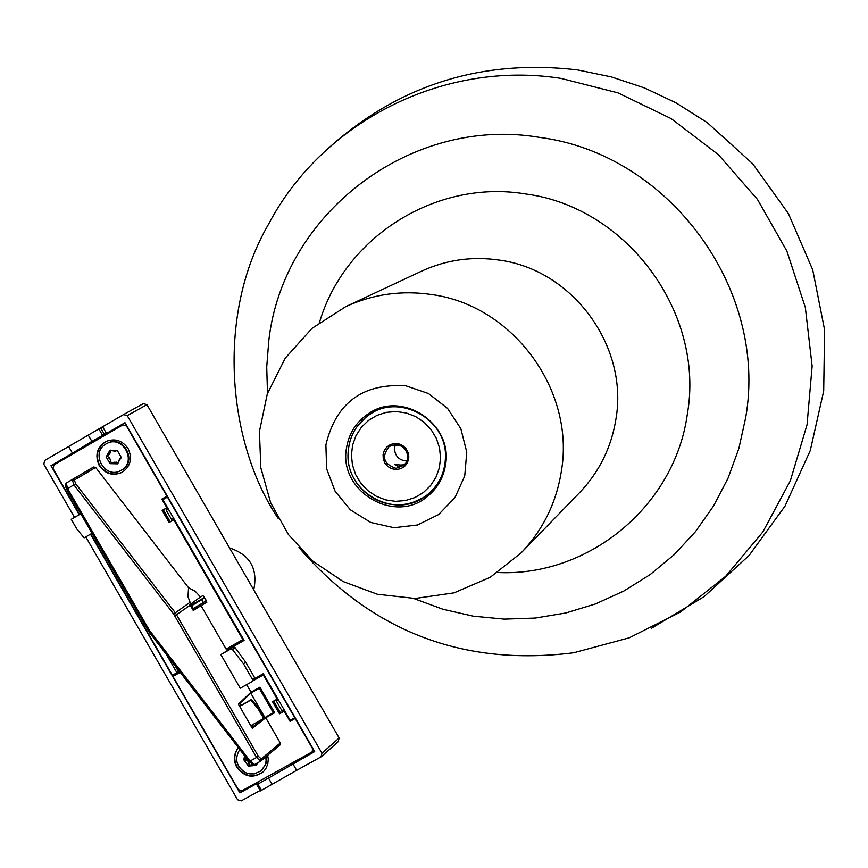 <?xml version="1.0" encoding="UTF-8"?>
<svg xmlns="http://www.w3.org/2000/svg" width="868" height="868" viewBox="0 0 868 868"><rect width="100%" height="100%" fill="white"/><g stroke="black" fill="none" stroke-linecap="round" stroke-linejoin="round"><path stroke-width="1.3" d="M193.173 608.718L193.759 609.737M203.296 602.576L206.215 600.472L204.555 597.607L201.636 599.701L203.296 602.576L192.468 609.108M190.917 605.235L204.11 597.672M201.636 599.701L191.709 605.712L193.369 608.598M191.709 605.712L190.808 606.222M95.654 467.461L74.333 480.037L75.69 483.736L67.628 488.662L149.394 630.266L250.168 761.008L249.192 761.703L148.341 630.819L66.662 489.237L65.653 485.331L66.163 483.085L93.581 467.017L95.654 467.461L188.551 587.745L195.289 591.325L200.486 596.978L202.917 595.611L204.555 597.607M206.758 602.273L193.076 610.161M258.664 708.245L258.078 708.82L250.819 700.085L251.416 699.521L258.664 708.245L264.241 717.923L263.666 718.498L258.078 708.82M239.535 706.194L251.416 699.521M239.633 706.368L250.819 700.085M250.798 725.713L263.666 718.498M84.109 537.834L92.019 533.288L84.109 537.834L76.861 529.046L71.241 519.314L80.778 513.813M165.397 497.038L165.842 497.82L167.698 496.756M274.548 712.53L264.284 718.237L252.067 727.916M250.234 692.903L260.053 687.423M167.784 496.908L163.141 499.491M229.141 648.57L243.908 640.085M228.197 649.394L227.557 648.298M254.302 679.731L263.731 674.458M254.867 678.396L263.286 673.687L290.172 720.288L294.74 717.749L167.47 497.125M251.785 727.417L253.456 726.483L252.469 724.769M238.385 704.198L240.056 703.264L241.206 705.261M240.056 703.264L250.776 693.076L259.261 688.346L273.333 712.736L264.165 717.999M260.118 687.532L259.261 688.346M274.245 712.01L273.333 712.736M263.232 718.737L253.456 726.483M90.804 533.983L172.417 675.326L178.526 671.691M72.098 498.785L70.883 499.491L79.563 514.518M176.931 672.776L166.233 654.244M162.934 499.729L244.082 640.389L227.904 649.828M172.428 664.79L173.752 663.987M173.546 518.304L171.56 519.422L166.048 509.852L168.023 508.735M283.934 709.655L281.84 710.566L276.328 701.019L278.422 700.096M278.368 699.825L276.328 701.019M168.088 508.67L166.048 509.852M162.804 498.905L165.56 497.321M264.849 717.456L250.776 693.076M295.478 718.281L290.086 721.384L290.964 719.854M99.202 465.487C105.136 473.906 112.688 476.228 121.856 472.463C130.525 466.572 132.63 458.651 128.171 448.702C122.41 440.445 115.01 438.047 105.961 441.486C96.923 447.291 94.677 455.288 99.202 465.487M106.167 441.389C97.314 447.237 95.122 455.19 99.625 465.27C105.473 473.602 112.948 475.968 122.062 472.355M238.396 747.706C233.731 753.717 233.199 760.249 236.79 767.29C244.613 777.337 253.489 778.802 263.405 771.695L265.771 768.788L267.756 764.187L268.277 759.131L267.669 755.334M238.429 747.76C234.067 753.728 233.644 760.118 237.159 766.954C244.874 776.914 253.684 778.433 263.59 771.522M180.132 672.244L178.157 673.655L179.155 672.787L175.043 665.647M263.829 674.62L253.098 680.762M277.717 698.707L277.228 699.098L263.34 675.033M290.086 721.384L284.194 711.174L284.65 710.708M295.196 718.541L312.556 748.639L312.187 751.872L242.009 790.748L238.331 789.652L172.949 676.411L178.906 672.353M277.228 699.098L272.519 701.724L279.485 713.8L284.194 711.174M246.642 684.668L250.982 692.197L259.933 687.196L274.679 712.758L265.727 717.738L280.299 742.997L279.941 745.059L261.105 760.769M180.294 672.461L178.157 673.655M178.081 673.525L172.949 676.411M243.431 639.26L226.125 649.101L201.029 605.604L206.801 602.338L205.868 600.721M242.931 639.651L173.817 519.834L169.13 522.525L162.153 510.417L167.383 507.444M167.242 495.975L161.839 499.089L166.83 507.726M166.927 496.171L126.457 426.014L122.941 424.864L53.979 464.933L53.067 468.644L70.427 498.699L71.643 498.004M162.642 498.623L163.184 499.567M201.029 605.604L193.271 610.497L189.875 604.638L200.486 596.978M245.633 662.1L243.507 663.857L252.512 679.481L252.197 681.532L240.262 688.237L220.852 654.602L233.253 646.975L235.087 647.647L245.633 662.1L254.617 677.68L254.508 679.557L252.404 681.315M243.507 663.857L232.548 649.676L230.443 649.21L233.253 646.975M188.551 587.745L187.965 596.674L190.081 602.262L175.347 612.797L258.371 756.321L261.235 758.903L280.299 742.997M191.079 603.683L190.081 602.262M265.727 717.738L252.328 728.371L238.364 704.165L250.982 692.197M220.852 654.602L230.443 649.21M162.153 510.417L167.405 507.465M169.13 522.525L170.215 521.776L163.314 509.82M174.305 519.433L170.215 521.776M71.675 498.048L70.427 498.699M279.485 713.8L280.44 712.834L273.659 701.084M280.44 712.834L284.552 710.545M261.235 758.903L260.606 761.182L256.602 757.449L250.168 761.008L254.541 764.545L260.487 761.247M258.371 756.321L256.602 757.449L173.676 614.077L73.986 484.973L72.218 479.581L93.581 467.017M346.44 448.333C338.455 491.483 395.179 524.956 427.783 496.149C437.624 488 443.548 477.519 445.555 464.716C453.172 424.018 402.361 390.144 368.846 413.418C356.281 421.685 348.817 433.316 346.44 448.333M370.647 412.333L357.475 425.949M412.224 502.8L429.389 494.793M400.517 465.02L404.607 464.771L398.249 466.355L394.419 464.488L400.517 465.02M229.543 547.914C250.071 554.826 258.132 568.811 253.727 589.86M117.495 463.827L109.986 463.653L106.167 456.926L108.12 455.136L109.845 450.373L115.064 451.176L117.354 450.546L121.184 457.273L117.44 463.859L112.764 462.774L109.986 463.653L106.167 456.926L109.845 450.373L117.354 450.546L121.184 457.273L119.654 458.846L117.495 463.827M116.681 450.308L115.596 450.774M110.659 450.166L110.822 452.271L108.728 454.745M107.849 455.255L107.437 456.275L109.693 458.044L111.256 462.991L112.124 463.197M113.415 462.525L116.442 462.156L118.015 463.349M114.023 462.123L112.764 462.774M106.916 443.483C122.941 434.727 137.415 461.971 121.184 470.315L120.793 470.532C104.8 479.809 89.74 452.391 106.156 443.884L107.469 443.201C123.495 434.456 137.969 461.678 121.737 470.022L121.064 470.38M258.273 762.473L255.919 765.435L248.454 766.086L243.875 759.891L245.991 757.547M252.132 764.426L248.454 766.086L243.875 759.891L244.548 755.681M256.494 763.46L255.919 765.435L253.749 764.795M245.058 758.165L248.845 762.267L249.55 765.055L250.917 764.979M254.183 765.196L255.268 764.165L256.494 764.621M266.313 756.451L265.988 763.634L262.093 769.894M265.836 756.853L266.096 761.019L265.196 765.044L260.942 770.947L254.259 773.909L249.29 773.844L245.677 772.694C236.226 766.585 234.262 758.849 239.774 749.485M74.54 517.415L43.78 464.163L44.691 460.452L68.605 446.543L72.456 453.204L50.952 465.704L79.238 514.702M85.769 536.88L237.593 799.764L241.271 800.871L260.172 790.444M90.478 534.167L239.893 792.896L258.447 782.643L256.798 784.585L257.894 784.14L314.693 751.59L124.97 422.683L106.46 433.436L102.608 426.763L123.549 414.579L127.238 415.631L321.952 753.218L321.008 756.885L296.639 770.328L292.798 763.677M127.238 415.631L146.942 404.662L143.318 403.631L123.647 414.524M68.605 446.543L102.608 426.763M146.942 404.662L339.149 738.006L321.952 753.218M338.216 741.608L339.149 738.006M296.639 770.328L260.454 790.922L256.885 784.607M92.095 442.778L63.809 459.226M91.986 442.593L93.245 442.116M272.216 784.531L268.581 778.238M88.221 435.052L91.878 441.378L72.456 453.204M106.46 433.436L91.878 441.378M56.246 463.62L50.952 465.704M241.705 790.9L239.893 792.896M191.524 604.801L190.428 605.582M229.662 648.092L228.555 649.112M252.512 679.481L254.617 677.68M235.087 647.647L232.548 649.676M66.662 489.237L67.628 488.662L66.218 483.053L72.218 479.581L74.333 480.037M75.69 483.736L175.347 612.797L173.676 614.077M190.211 605.202L174.859 615.846M149.697 632.729L148.406 630.797M254.346 764.621L249.257 761.67M295.196 717.782L291.095 720.06L295.196 717.782M249.192 761.692L149.654 632.772L150.576 632.034M66.174 483.085L65.165 485.147L66.608 489.27L148.341 630.819L149.394 630.266M573.824 652.736L629.191 637.828L680.501 612.048L725.67 576.319L762.82 531.986L790.347 480.785L807.045 424.745L812.133 366.155L805.33 307.456L786.864 251.091L757.471 199.434L718.379 154.667L671.235 118.666L618.049 92.898L561.053 78.402C443.635 59.827 322.495 121.628 268.57 224.183C215.405 315.431 227.742 443.722 278.161 518.37M413.656 598.486L442.897 609.238L473.234 616.161L504.178 619.123L535.22 618.059L565.86 612.971L595.556 603.911L623.842 591.032L650.208 574.529L674.208 554.641L695.42 531.715L713.463 506.098L728.024 478.246L738.831 448.615L745.666 417.703C768.43 289.066 669 153.896 539.538 137.383C410.748 115.368 282.87 213.799 268.787 340.755L266.726 367.001L267.496 393.334M497.722 572.522C588.732 576.873 674.935 505.935 687.38 413.873C704.946 312.979 627.152 207.202 525.683 193.965C436.192 178.873 344.629 236.899 319.5 322.375M521.115 552.894L579.488 492.742C599.321 471.975 611.506 447.237 616.03 418.495C628.432 345.887 572.565 269.915 499.61 260.15C472.355 256.103 446.369 259.771 421.631 271.131L345.714 306.664C373.066 294.1 401.851 290.075 432.058 294.61C512.934 305.569 575.083 390.09 561.466 470.64C556.496 502.518 543.053 529.936 521.115 552.894L490.203 577.307L454.04 592.844L415.088 598.475L377.287 594.233L343.229 581.593L313.055 561.314L288.415 534.547L270.675 502.789L260.823 467.787L259.434 431.494L267.311 393.888L285.279 358.115L312.024 328.343L345.714 306.664M405.768 385.783C362.531 383.2 335.905 402.915 325.891 444.937L326.639 468.796L335.113 491.266L350.39 509.841L370.766 522.46L393.974 527.711L417.454 524.999L438.579 514.583L454.951 497.614L464.727 475.979L466.767 452.109L460.832 428.694L447.562 408.405L428.488 393.54L405.768 385.783M440.553 457.989L439.534 447.931L436.322 438.307L431.081 429.595L424.072 422.228L415.642 416.597L406.224 412.962L396.307 411.53L386.369 412.343L376.918 415.381L368.433 420.47L361.327 427.371L355.967 435.714L352.603 445.089L351.421 455.027L352.451 465.042L355.663 474.612L360.882 483.281L367.858 490.615L376.235 496.236L385.598 499.881L395.482 501.346L405.399 500.576L414.85 497.592L423.367 492.547L430.506 485.679L435.92 477.346L439.327 467.961L440.553 457.989M348.079 454.355C346.158 493.089 395.613 519.748 425.711 496.04C438.286 486.471 444.872 473.657 445.447 457.588C447.487 418.951 398.347 392.206 368.271 415.414C355.348 425.038 348.611 438.014 348.079 454.355M395.775 469.523C403.62 469.002 407.971 464.803 408.828 456.937L408.144 452.608L406.083 448.713L402.871 445.696L398.889 443.895L394.56 443.505L390.394 444.579L386.835 446.987L384.307 450.47L383.07 454.626L383.276 458.988L384.893 463.067L387.746 466.42L391.511 468.655L395.775 469.523M389.211 446.434C399.638 442.984 405.888 446.434 407.96 456.785L407.027 461.32L404.412 465.118L395.982 468.34C383.526 464.022 381.269 456.72 389.211 446.434L396.199 444.394C403.392 445.349 407.32 449.472 407.971 456.763L406.68 462.036L403.229 466.105M395.32 444.405L394.419 448.832C395.222 456.546 399.475 460.604 407.146 460.995C399.519 460.637 395.276 456.568 394.43 448.81L395.331 444.405M115.661 450.698L116.442 450.308M120.185 458.662L120.76 458.369M109.325 452.044L110.594 451.403M107.48 458.369L108.76 457.718M109.433 461.787L110.703 461.136M115.791 463.436L117.061 462.774M247.673 764.296L248.769 763.254M245.34 761.138L246.436 760.108M261.518 790.433L257.894 784.14M98.833 428.879L102.489 435.215M104.312 434.239L100.623 427.848M191.21 605.007L190.428 605.56M229.336 648.331L228.306 649.286M260.541 761.225L254.541 764.545M252.197 681.532L254.508 679.557M279.941 745.07L260.932 760.954M254.476 764.578L249.203 761.703M312.187 751.872L313.88 750.169M317.167 158.757C389.992 87.766 476.771 58.156 577.48 69.917L611.463 76.937L644.414 87.918L675.846 102.739L707.311 122.67L752.73 163.792L788.415 213.604L812.719 269.85L824.6 329.883L823.699 390.98L810.267 450.535L785.03 506.077L749.127 555.433L704.078 596.663L651.629 628.161M298.961 547.567C371.775 631.709 463.404 666.765 573.846 652.736M426.579 495.389L435.671 488.131M379.001 408.578L369.16 414.806M368.271 415.414C355.305 425.07 348.545 438.08 348.003 454.431C346.506 489.519 388.463 520.561 425.711 496.04M115.064 451.176L116.334 450.535M108.12 455.136L109.39 454.496M119.654 458.846L120.902 458.206M120.793 470.532L121.346 470.239M250.711 765.175L251.742 764.187M338.618 741.326L321.518 756.516M260.454 790.922L256.809 784.607"/></g></svg>
